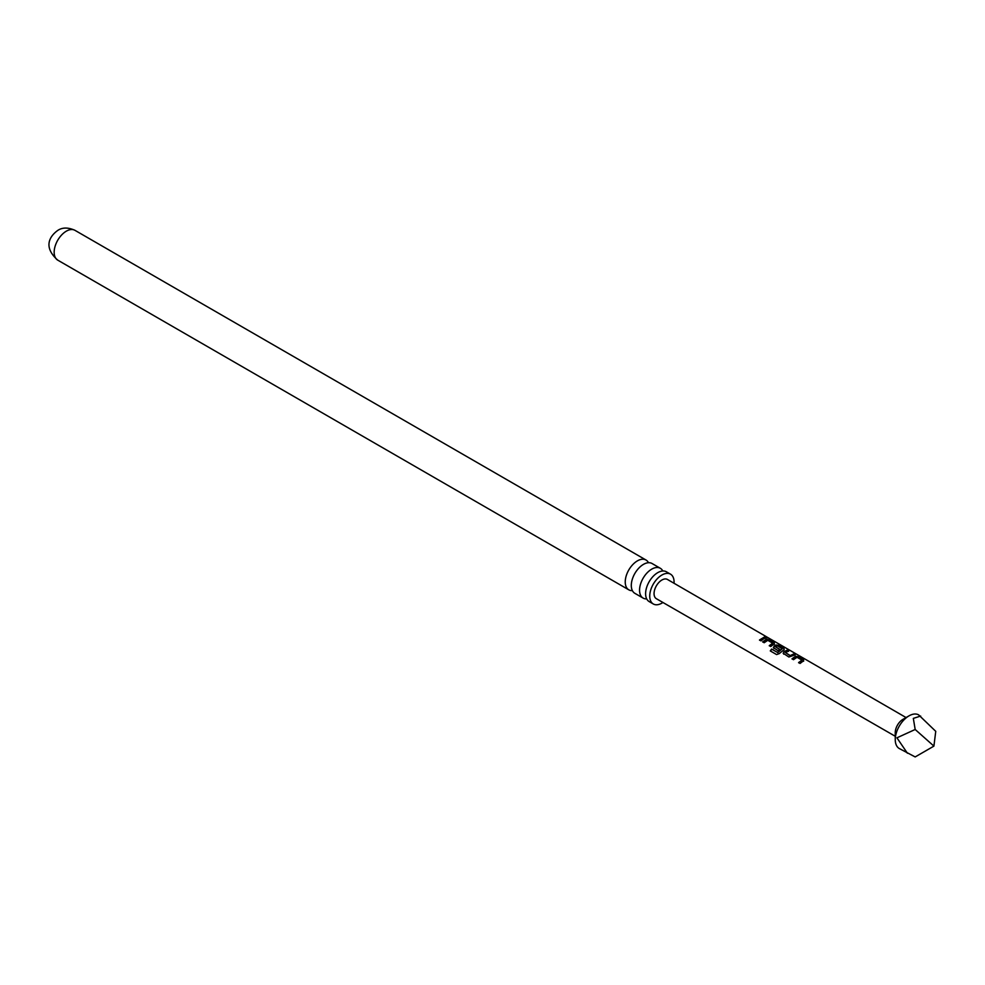 <?xml version="1.0" encoding="UTF-8"?>
<svg xmlns="http://www.w3.org/2000/svg" width="985" height="985" viewBox="0 0 985 985"><rect width="100%" height="100%" fill="white"/><g stroke="black" fill="none" stroke-linecap="round" stroke-linejoin="round"><path stroke-width="1.48" d="M767.697 637.554L765.924 637.357L768.078 637.886M767.549 637.861L765.837 637.664M660.332 568.296L652.07 563.519A17.213 9.936 120 0 0 643.464 564.368A17.213 9.936 120 0 0 632.222 579.537A17.213 9.936 120 0 0 634.857 593.327L643.119 598.092A17.213 9.936 -60 0 1 640.484 584.302A17.213 9.936 -60 0 1 651.725 569.145A17.213 9.936 -60 0 1 660.332 568.296A17.213 9.936 -60 0 1 662.807 570.992M670.514 574.169L666.377 571.78A17.213 9.936 120 0 0 657.771 572.642A17.213 9.936 120 0 0 646.529 587.799A17.213 9.936 120 0 0 649.177 601.589L653.301 603.977A17.213 9.936 -60 0 1 650.666 590.187A17.213 9.936 -60 0 1 661.908 575.018A17.213 9.936 -60 0 1 670.514 574.169A17.213 9.936 -60 0 1 674.036 583.255M933.915 746.113L935.75 731.338L918.685 714.913A19.404 11.204 120 0 0 908.983 715.873L902.888 719.395A10.798 6.23 120 0 0 895.254 732.618L895.254 739.636A19.404 11.204 120 0 0 899.28 748.526L915.176 756.936L933.915 746.113L915.176 729.491L896.929 737.827L907.407 753.217M802.676 661.428L800.091 663.447L798.576 662.585L801.975 660.147L797 657.291L793.504 659.679L792.002 658.817L795.449 656.342L798.256 656.663L803.575 659.691L803.637 660.947L802.676 661.428M783.641 653.966L783.752 651.848L787.113 650.199L788.603 651.073L785.439 652.575L790.229 655.567L793.614 654.015L795.117 654.877L788.886 657.02L783.137 653.203M773.865 648.315L773.988 646.185L776.045 644.978L778.766 645.36L784.023 648.401L784.097 649.657L779.233 653.621L776.599 654.569L770.282 650.925L771.612 649.041L777.571 652.476L782.262 648.758L777.399 645.852L776.426 646.246L775.552 646.8L779.812 649.411L778.187 650.802L773.36 647.551M773.385 644.486L770.762 646.517L769.26 645.655L772.671 643.205L767.795 640.299L764.188 642.725L762.686 641.863L766.268 639.327L768.989 639.708L774.247 642.749L774.345 643.993L773.385 644.486M763.609 638.834L760.986 640.878L759.484 640.004L764.372 637.036L765.874 637.911L763.609 638.834M895.254 736.275L656.355 598.695A11.106 6.415 -60 0 1 654.656 589.793A11.106 6.415 -60 0 1 661.908 580.005A11.106 6.415 -60 0 1 667.461 579.463L906.323 717.708M762.772 642.072L766.244 639.622L768.916 640.016L774.247 642.749L774.345 643.993M773.951 648.524L774.025 646.443L776.02 645.274L784.023 648.401L784.097 649.657M792.075 659.027L795.424 656.626L798.182 656.97L803.575 659.691L803.637 660.947M902.888 719.395L908.983 715.873A19.404 11.204 120 0 0 895.254 739.636M920.655 716.058L913.329 718.385L915.176 729.491M632.382 590.631A17.213 9.936 -60 0 1 628.799 589.83A17.213 9.936 -60 0 1 626.164 576.04A17.213 9.936 -60 0 1 637.406 560.871A17.213 9.936 -60 0 1 646.012 560.022A17.213 9.936 -60 0 1 648.487 562.731M662.93 602.475A17.213 9.936 -60 0 1 661.908 603.128A17.213 9.936 -60 0 1 653.301 603.977M646.689 598.892A17.213 9.936 -60 0 1 643.119 598.092M759.558 640.225L764.372 637.036M764.298 637.344L765.801 638.218M769.334 645.864L772.671 643.205M774.185 643.057L774.321 644.288M770.442 651.036L771.735 649.213L777.571 652.476M783.949 648.709L784.072 649.94M779.849 649.669L775.552 646.8M777.682 652.649L782.262 648.758M783.715 654.175L783.752 651.848M785.439 652.575L790.265 655.825L793.614 654.015M793.541 654.311L795.043 655.185M783.789 652.095L787.113 650.199M787.052 650.506L788.529 651.38M798.663 662.794L801.975 660.147M803.501 659.999L803.612 661.23M57.721 260.126A17.213 9.936 -60 0 1 55.086 246.336A17.213 9.936 -60 0 1 66.327 231.167A17.213 9.936 -60 0 1 74.934 230.318C68.199 227.326 62.511 227.326 57.893 230.33C50.235 235.747 42.441 246.558 57.721 260.126L628.799 589.83M646.012 560.022L74.934 230.318"/></g></svg>
